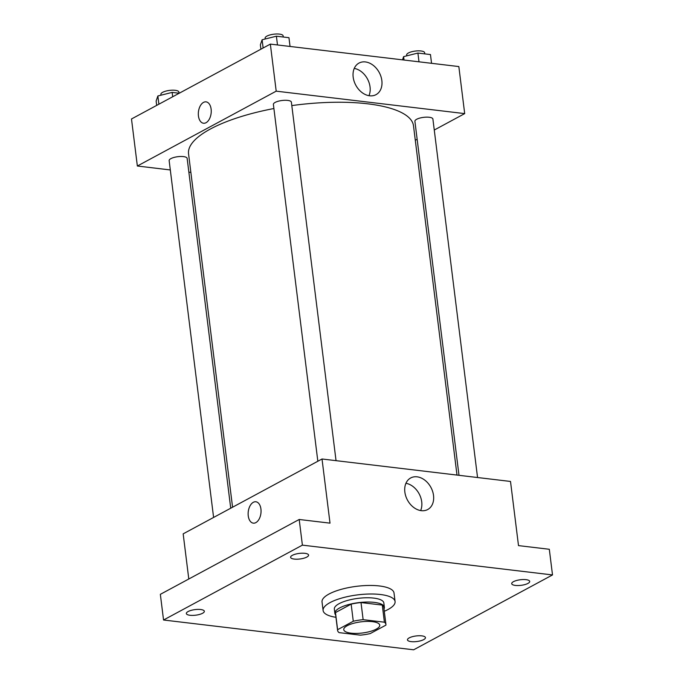 <?xml version="1.0" encoding="UTF-8"?>
<svg xmlns="http://www.w3.org/2000/svg" width="684" height="684" viewBox="0 0 684 684"><rect width="100%" height="100%" fill="white"/><g stroke="black" fill="none" stroke-linecap="round" stroke-linejoin="round"><path stroke-width="1.03" d="M376.251 629.135A18.135 5.626 -7.1 0 1 356.467 633.418A18.135 5.626 -7.1 0 1 343.761 629.656A18.135 5.626 -7.1 0 1 361.058 621.833A18.135 5.626 -7.1 0 1 379.748 625.167A18.135 5.626 -7.1 0 1 376.251 629.135M384.408 622.201L363.136 619.661A24.35 7.55 -7.1 0 0 353.277 621.243L337.614 629.69A24.35 7.55 -7.1 0 0 337.588 630.417A24.35 7.55 -7.1 0 0 339.102 632.623L360.374 635.154A24.35 7.55 -7.1 0 0 370.232 633.581L385.904 625.133A24.35 7.55 -7.1 0 0 385.921 624.398A24.35 7.55 -7.1 0 0 384.408 622.201L382.279 605.092L361.007 602.553L363.136 619.661M337.588 630.417L335.459 613.309A24.35 7.55 -7.1 0 1 335.476 612.582L337.614 629.69M361.007 602.553A24.35 7.55 -7.1 0 0 351.148 604.134L335.476 612.582M382.279 605.092A24.35 7.55 -7.1 0 1 383.792 607.289L385.921 624.398M383.998 608.94A24.932 7.729 172.9 0 0 384.365 607.221A24.932 7.729 172.9 0 0 358.673 602.63A24.932 7.729 172.9 0 0 334.878 613.386A24.932 7.729 172.9 0 0 335.664 614.959M334.878 613.386L334.348 609.111A24.932 7.729 -7.1 0 1 358.134 598.355A24.932 7.729 -7.1 0 1 383.835 602.946L384.365 607.221M351.148 604.134L353.277 621.243M335.955 617.301A36.269 11.243 -7.1 0 1 323.104 610.504A36.269 11.243 -7.1 0 1 357.706 594.866A36.269 11.243 -7.1 0 1 395.078 601.544A36.269 11.243 -7.1 0 1 388.093 609.478A36.269 11.243 -7.1 0 1 384.288 611.282M323.104 610.504L322.036 601.954A36.269 11.243 -7.1 0 1 356.638 586.316A36.269 11.243 -7.1 0 1 394.018 592.985L395.078 601.544M304.927 553.322A9.063 2.813 -7.1 0 1 308.587 555.075A9.063 2.813 -7.1 0 1 299.934 558.99A9.063 2.813 -7.1 0 1 290.597 557.315A9.063 2.813 -7.1 0 1 295.377 554.168A9.063 2.813 -7.1 0 1 304.927 553.322M526.047 579.664A9.063 2.813 -7.1 0 1 529.707 581.417A9.063 2.813 -7.1 0 1 521.054 585.333A9.063 2.813 -7.1 0 1 511.709 583.657A9.063 2.813 -7.1 0 1 516.488 580.511A9.063 2.813 -7.1 0 1 526.047 579.664M421.806 635.864A9.063 2.813 -7.1 0 1 425.457 637.625A9.063 2.813 -7.1 0 1 416.812 641.532A9.063 2.813 -7.1 0 1 407.467 639.865A9.063 2.813 -7.1 0 1 412.247 636.719A9.063 2.813 -7.1 0 1 421.806 635.864M200.686 609.521A9.063 2.813 -7.1 0 1 204.345 611.282A9.063 2.813 -7.1 0 1 195.692 615.19A9.063 2.813 -7.1 0 1 186.347 613.522A9.063 2.813 -7.1 0 1 191.135 610.376A9.063 2.813 -7.1 0 1 200.686 609.521M163.544 620.003L413.658 649.8L552.51 574.936L302.396 545.139L163.544 620.003L160.347 594.336L299.199 519.481L302.396 545.139M552.51 574.936L549.312 549.278L518.498 545.61L510.512 481.451L322.019 458.99L183.167 533.853L188.793 579.006M322.019 458.99L330.013 523.149L299.199 519.481M433.528 495.455A17.929 13.329 -118.3 0 1 427.705 509.529A17.929 13.329 -118.3 0 1 407.459 500.072A17.929 13.329 -118.3 0 1 410.682 477.962A17.929 13.329 -118.3 0 1 433.528 495.455M255.859 522.619A10.764 6.387 96.8 0 1 253.319 523.149A10.764 6.387 96.8 0 1 248.249 511.7A10.764 6.387 96.8 0 1 255.867 501.765A10.764 6.387 96.8 0 1 261.057 511.102A10.764 6.387 96.8 0 1 255.859 522.619M253.319 523.149A10.764 6.387 96.8 0 1 248.258 511.709A10.764 6.387 96.8 0 1 255.867 501.765M405.937 483.289A17.929 13.329 -118.3 0 1 421.72 501.825A17.929 13.329 -118.3 0 1 420.643 510.563M232.569 507.22L188.553 153.823A113.339 35.132 -7.1 0 1 273.899 108.525M291.812 105.593A113.339 35.132 -7.1 0 1 413.495 125.805L456.998 475.072M477.552 477.526L432.895 119.025A9.063 2.813 172.9 0 0 426.542 117.144A9.063 2.813 172.9 0 0 416.65 119.281A9.063 2.813 172.9 0 0 414.906 121.265L458.998 475.312M213.596 517.446L169.145 160.612A9.063 2.813 -7.1 0 1 177.797 156.696A9.063 2.813 -7.1 0 1 187.142 158.363L230.722 508.221M317.838 461.247L273.386 104.404A9.063 2.813 -7.1 0 1 282.039 100.497A9.063 2.813 -7.1 0 1 291.384 102.164L336.041 460.665M434.272 130.02L464.692 113.612L276.199 91.16L137.356 166.015L170.307 169.948M188.861 172.154L190.87 172.394M415.291 140.246L417.146 139.254M464.692 113.612L458.836 66.562L270.342 44.109L131.49 118.973L137.356 166.015M270.342 44.109L276.199 91.16M381.852 80.567A17.929 13.329 -118.3 0 1 376.029 94.648A17.929 13.329 -118.3 0 1 355.783 85.184A17.929 13.329 -118.3 0 1 359.006 63.073A17.929 13.329 -118.3 0 1 381.852 80.567M206.046 122.71A10.764 6.387 96.8 0 1 203.507 123.24A10.764 6.387 96.8 0 1 198.437 111.791A10.764 6.387 96.8 0 1 206.055 101.856A10.764 6.387 96.8 0 1 211.245 111.193A10.764 6.387 96.8 0 1 206.046 122.71M203.507 123.24A10.764 6.387 96.8 0 1 198.445 111.8A10.764 6.387 96.8 0 1 206.055 101.856M354.261 68.409A17.929 13.329 -118.3 0 1 370.044 86.936A17.929 13.329 -118.3 0 1 368.967 95.683M431.553 63.313L430.467 54.558L417.907 53.061L403.62 56.627L402.517 59.859M403.62 56.627L404.047 60.038M417.907 53.061L419.001 61.816M406.758 55.849L406.647 54.968A9.063 2.813 -7.1 0 1 415.299 51.061A9.063 2.813 -7.1 0 1 424.644 52.728L424.781 53.882M290.042 46.461L288.956 37.697L276.396 36.201L262.109 39.775L260.373 44.836L260.92 49.188M262.109 39.775L263.135 48M276.396 36.201L277.49 44.964M265.238 38.988L265.136 38.107A9.063 2.813 -7.1 0 1 273.78 34.2A9.063 2.813 -7.1 0 1 283.125 35.867L283.27 37.021M179.208 93.246L172.154 92.4L157.859 95.974L156.132 101.044L156.67 105.396M157.859 95.974L158.885 104.199M172.154 92.4L172.693 96.752M160.996 95.187L160.885 94.315A9.063 2.813 -7.1 0 1 169.538 90.399A9.063 2.813 -7.1 0 1 178.883 92.075L179.028 93.221"/></g></svg>
